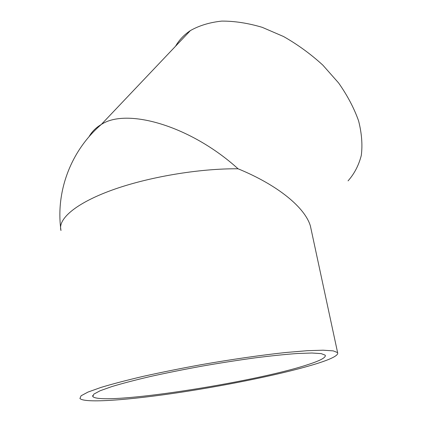 <?xml version="1.0" encoding="UTF-8"?>
<svg xmlns="http://www.w3.org/2000/svg" width="422" height="422" viewBox="0 0 422 422"><rect width="100%" height="100%" fill="white"/><g stroke="black" fill="none" stroke-linecap="round" stroke-linejoin="round"><path stroke-width="0.63" d="M307.548 364.735C254.223 382.459 101.866 406.069 92.793 396.574L93.858 394.101L100.188 390.73L111.909 386.557C122.317 383.424 135.072 380.09 150.174 376.545C166.352 372.969 183.586 369.503 201.874 366.154C220.284 362.967 238.029 360.198 255.11 357.856C271.32 355.82 285.451 354.364 297.515 353.494L311.937 353.008L321.179 353.61L325.204 355.171C326.264 357.434 320.377 360.62 307.548 364.735M317.18 363.5C286.427 373.185 231.05 384.669 180.447 392.339C130.108 399.961 84.569 403.543 79.927 398.505L81.077 395.783L88.013 392.064L100.921 387.443C112.416 383.978 126.547 380.269 143.316 376.329C161.299 372.346 180.479 368.485 200.851 364.756C231.578 359.38 261.382 355.102 285.858 352.497L307.121 350.714L323.03 350.197L333.19 350.872L337.605 352.607C338.755 355.192 331.945 358.827 317.18 363.5M89.01 136.754C91.822 131.733 95.91 127.644 101.28 124.49C126.658 107.547 190.528 125.687 238.061 168.789C278.546 185.39 305.254 207.999 310.413 226.076L311.473 231.003M175.568 46.204C179.128 39.995 184.066 34.794 190.38 30.595L101.28 124.49C70.674 150.733 55.451 191.984 60.984 230.517C57.55 219.319 75.221 203.546 111.413 190.322C147.531 177.124 198.952 168.41 238.061 168.789M190.38 30.595C199.268 25.547 209.718 22.382 221.735 21.1C234.474 21.026 247.967 23.104 262.215 27.33L283.563 36.529C297.637 44.521 310.729 54.053 322.83 65.12L338.613 82.97C347.459 95.583 354.121 108.232 358.605 120.914C361.749 133.31 362.646 144.825 361.29 155.454C358.726 165.371 354.316 173.838 348.055 180.869M92.793 396.574L92.666 395.498M337.605 352.607L310.413 226.076"/></g></svg>
